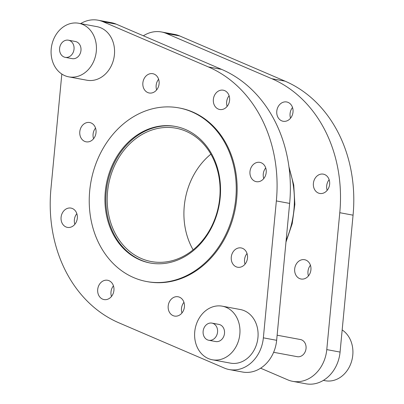 <?xml version="1.0" encoding="UTF-8"?>
<svg xmlns="http://www.w3.org/2000/svg" width="404" height="404" viewBox="0 0 404 404"><rect width="100%" height="100%" fill="white"/><g stroke="black" fill="none" stroke-linecap="round" stroke-linejoin="round"><path stroke-width="0.61" d="M114.827 232.679A67.806 56.015 -79.5 0 0 151.273 261.55A67.806 56.015 -79.5 0 0 209.161 230.942A67.806 56.015 -79.5 0 0 212.464 157.085A67.806 56.015 -79.5 0 0 176.018 128.209A67.806 56.015 -79.5 0 0 118.13 158.822A67.806 56.015 -79.5 0 0 114.827 232.679M210.883 154.156A67.806 56.015 -79.5 0 0 191.536 246.915A67.806 56.015 -79.5 0 0 193.117 249.844M204.06 336.542A8.721 7.206 100.5 0 1 204.49 327.043A8.721 7.206 100.5 0 1 211.933 323.109A8.721 7.206 100.5 0 1 216.62 326.821A8.721 7.206 100.5 0 1 216.196 336.32A8.721 7.206 100.5 0 1 208.752 340.259A8.721 7.206 100.5 0 1 204.06 336.542M211.933 323.109L218.877 324.397A8.721 7.206 100.5 0 1 223.569 328.109A8.721 7.206 100.5 0 1 223.144 337.608A8.721 7.206 100.5 0 1 215.696 341.547L208.752 340.259M236.911 317.781A27.255 22.513 -79.5 0 0 222.261 306.176A27.255 22.513 -79.5 0 0 198.995 318.478A27.255 22.513 -79.5 0 0 197.667 348.162A27.255 22.513 -79.5 0 0 212.312 359.767A27.255 22.513 -79.5 0 0 235.583 347.465A27.255 22.513 -79.5 0 0 236.911 317.781M212.312 359.767L230.437 363.13A27.255 22.513 -79.5 0 0 253.702 350.829A27.255 22.513 -79.5 0 0 255.03 321.145A27.255 22.513 -79.5 0 0 240.38 309.54L222.261 306.176M60.534 53.636A8.721 7.206 100.5 0 1 60.959 44.137A8.721 7.206 100.5 0 1 68.407 40.198A8.721 7.206 100.5 0 1 73.094 43.915A8.721 7.206 100.5 0 1 72.669 53.414A8.721 7.206 100.5 0 1 65.221 57.348A8.721 7.206 100.5 0 1 60.534 53.636M68.407 40.198L75.351 41.491A8.721 7.206 100.5 0 1 80.037 45.203A8.721 7.206 100.5 0 1 79.613 54.702A8.721 7.206 100.5 0 1 72.17 58.641L65.221 57.348M93.385 34.87A27.255 22.513 -79.5 0 0 78.735 23.265A27.255 22.513 -79.5 0 0 55.469 35.572A27.255 22.513 -79.5 0 0 54.141 65.256A27.255 22.513 -79.5 0 0 68.786 76.861A27.255 22.513 -79.5 0 0 92.056 64.559A27.255 22.513 -79.5 0 0 93.385 34.87M68.786 76.861L86.905 80.224A27.255 22.513 -79.5 0 0 110.176 67.922A27.255 22.513 -79.5 0 0 111.504 38.234A27.255 22.513 -79.5 0 0 96.854 26.629L78.735 23.265M226.311 145.491A88.304 72.947 -79.5 0 0 178.856 107.893A88.304 72.947 -79.5 0 0 103.469 147.753A88.304 72.947 -79.5 0 0 99.167 243.935A88.304 72.947 -79.5 0 0 146.622 281.532A88.304 72.947 -79.5 0 0 222.013 241.668A88.304 72.947 -79.5 0 0 226.311 145.491M146.622 281.532L147.531 281.699A88.304 72.947 -79.5 0 0 222.917 241.839A88.304 72.947 -79.5 0 0 227.22 145.657A88.304 72.947 -79.5 0 0 179.76 108.06L178.856 107.893M80.845 137.643A9.812 8.105 -79.5 0 0 86.118 141.819A9.812 8.105 -79.5 0 0 94.496 137.39A9.812 8.105 -79.5 0 0 94.97 126.705A9.812 8.105 -79.5 0 0 89.698 122.528A9.812 8.105 -79.5 0 0 81.32 126.957A9.812 8.105 -79.5 0 0 80.845 137.643M112.741 233.421A69.443 57.368 -79.5 0 0 150.066 262.989A69.443 57.368 -79.5 0 0 209.353 231.638A69.443 57.368 -79.5 0 0 212.736 156.005A69.443 57.368 -79.5 0 0 175.412 126.437A69.443 57.368 -79.5 0 0 116.125 157.782A69.443 57.368 -79.5 0 0 112.741 233.421M175.866 126.523A69.443 57.368 -79.5 0 0 116.897 158.186A69.443 57.368 -79.5 0 0 113.65 233.588A69.443 57.368 -79.5 0 0 150.52 263.07M61.827 74.048L50.934 188.825A136.269 112.575 -79.5 0 0 118.917 322.831L224.316 368.064A33.795 27.916 -79.5 0 0 229.24 369.564L242.531 372.028A33.795 27.916 -79.5 0 0 276.649 340.304L289.643 203.404A136.269 112.575 -79.5 0 0 275.038 121.387A136.269 112.575 -79.5 0 0 221.66 69.397L116.261 24.164A33.795 27.916 -79.5 0 0 111.337 22.664L98.051 20.2A33.795 27.916 -79.5 0 0 80.623 23.619M229.24 369.564A33.795 27.916 -79.5 0 0 263.363 337.835L276.356 200.934A136.269 112.575 -79.5 0 0 261.752 118.922A136.269 112.575 -79.5 0 0 208.373 66.933L102.975 21.695A33.795 27.916 -79.5 0 0 98.051 20.2M143.087 81.492A9.812 8.105 -79.5 0 0 149.192 92.986A9.812 8.105 -79.5 0 0 158.878 85.188A9.812 8.105 -79.5 0 0 152.773 73.695A9.812 8.105 -79.5 0 0 143.087 81.492M158.615 79.245A9.812 8.105 -79.5 0 0 156.373 83.956A9.812 8.105 -79.5 0 0 156.636 89.9M217.372 91.764A9.812 8.105 -79.5 0 0 213.403 101.985A9.812 8.105 -79.5 0 0 219.685 109.489A9.812 8.105 -79.5 0 0 225.573 107.929A9.812 8.105 -79.5 0 0 229.548 97.702A9.812 8.105 -79.5 0 0 223.266 90.198A9.812 8.105 -79.5 0 0 217.372 91.764M229.108 95.753A9.812 8.105 -79.5 0 0 227.129 106.403M260.186 162.438A9.812 8.105 -79.5 0 0 259.883 162.373A9.812 8.105 -79.5 0 0 250.157 170.357A9.812 8.105 -79.5 0 0 255.995 181.603A9.812 8.105 -79.5 0 0 256.298 181.669A9.812 8.105 -79.5 0 0 266.024 173.685A9.812 8.105 -79.5 0 0 260.186 162.438M265.721 167.928A9.812 8.105 -79.5 0 0 263.746 178.578M246.445 252.116A9.812 8.105 -79.5 0 0 241.173 247.94A9.812 8.105 -79.5 0 0 232.795 252.369A9.812 8.105 -79.5 0 0 232.32 263.055A9.812 8.105 -79.5 0 0 237.592 267.236A9.812 8.105 -79.5 0 0 245.97 262.807A9.812 8.105 -79.5 0 0 246.445 252.116M247.016 253.495A9.812 8.105 -79.5 0 0 245.036 264.145M184.204 308.272A9.812 8.105 -79.5 0 0 178.098 296.773A9.812 8.105 -79.5 0 0 168.412 304.576A9.812 8.105 -79.5 0 0 174.518 316.069A9.812 8.105 -79.5 0 0 184.204 308.272M183.941 302.328A9.812 8.105 -79.5 0 0 181.704 307.04A9.812 8.105 -79.5 0 0 181.962 312.984M109.918 298A9.812 8.105 -79.5 0 0 113.888 287.774A9.812 8.105 -79.5 0 0 107.605 280.27A9.812 8.105 -79.5 0 0 101.717 281.835A9.812 8.105 -79.5 0 0 97.743 292.062A9.812 8.105 -79.5 0 0 104.025 299.566A9.812 8.105 -79.5 0 0 109.918 298M67.104 227.326A9.812 8.105 -79.5 0 0 67.407 227.386A9.812 8.105 -79.5 0 0 77.134 219.407A9.812 8.105 -79.5 0 0 71.296 208.161A9.812 8.105 -79.5 0 0 70.988 208.095A9.812 8.105 -79.5 0 0 61.267 216.079A9.812 8.105 -79.5 0 0 67.104 227.326M323.377 380.381L325.265 380.735A27.255 22.513 -79.5 0 0 348.531 368.428A27.255 22.513 -79.5 0 0 349.859 338.744A27.255 22.513 -79.5 0 0 342.173 329.952M273.624 352.298L297.238 356.681A8.721 7.206 -79.5 0 0 304.682 352.743A8.721 7.206 -79.5 0 0 305.111 343.243A8.721 7.206 -79.5 0 0 300.419 339.532L277.134 335.209M260.615 368.196L287.739 379.836A33.795 27.916 -79.5 0 0 292.663 381.336A33.795 27.916 -79.5 0 0 326.78 349.606L339.779 212.706A136.269 112.575 -79.5 0 0 325.175 130.694A136.269 112.575 -79.5 0 0 271.791 78.704L166.398 33.466A33.795 27.916 -79.5 0 0 161.469 31.972A33.795 27.916 -79.5 0 0 143.385 35.805M292.663 381.336L305.949 383.8A33.795 27.916 -79.5 0 0 340.072 352.076L353.066 215.175A136.269 112.575 -79.5 0 0 338.461 133.158A136.269 112.575 -79.5 0 0 285.083 81.169L179.684 35.936A33.795 27.916 -79.5 0 0 174.76 34.436L161.469 31.972M288.996 119.7A9.812 8.105 -79.5 0 0 292.971 109.474A9.812 8.105 -79.5 0 0 286.683 101.97A9.812 8.105 -79.5 0 0 280.795 103.535A9.812 8.105 -79.5 0 0 276.821 113.756A9.812 8.105 -79.5 0 0 283.103 121.261A9.812 8.105 -79.5 0 0 288.996 119.7M319.418 193.375A9.812 8.105 -79.5 0 0 319.721 193.44A9.812 8.105 -79.5 0 0 329.447 185.456A9.812 8.105 -79.5 0 0 323.609 174.21A9.812 8.105 -79.5 0 0 323.301 174.144A9.812 8.105 -79.5 0 0 313.58 182.128A9.812 8.105 -79.5 0 0 319.418 193.375M295.738 274.826A9.812 8.105 -79.5 0 0 301.015 279.007A9.812 8.105 -79.5 0 0 309.388 274.579A9.812 8.105 -79.5 0 0 309.868 263.888A9.812 8.105 -79.5 0 0 304.596 259.711A9.812 8.105 -79.5 0 0 296.218 264.14A9.812 8.105 -79.5 0 0 295.738 274.826M292.526 107.525A9.812 8.105 -79.5 0 0 290.552 118.175M329.144 179.699A9.812 8.105 -79.5 0 0 327.169 190.35M310.439 265.266A9.812 8.105 -79.5 0 0 308.459 275.917M76.831 213.65A9.812 8.105 -79.5 0 0 74.856 224.301M113.448 285.825A9.812 8.105 -79.5 0 0 111.474 296.475M95.541 128.083A9.812 8.105 -79.5 0 0 93.561 138.734M289.643 203.404L276.356 200.934M271.791 78.704L285.083 81.169M289.198 168.69A85.577 70.695 100.5 0 1 286.133 240.415M339.779 212.706L353.066 215.175M326.78 349.606L340.072 352.076M166.398 33.466L179.684 35.936M221.66 69.397L208.373 66.933M276.649 340.304L263.363 337.835M116.261 24.164L102.975 21.695M288.956 166.827L293.748 185.032L294.849 204.313L292.208 223.68L285.971 242.117"/></g></svg>
